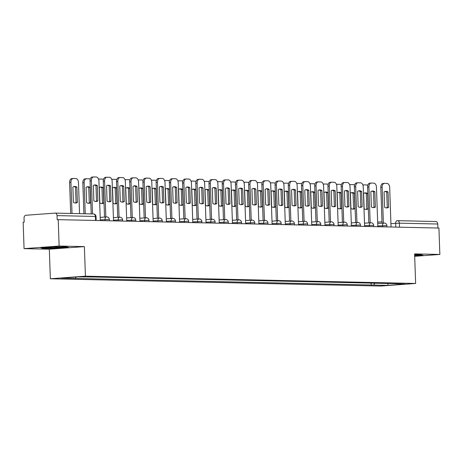 <?xml version="1.0" encoding="UTF-8"?>
<svg xmlns="http://www.w3.org/2000/svg" width="463" height="463" viewBox="0 0 463 463"><rect width="100%" height="100%" fill="white"/><g stroke="black" fill="none" stroke-linecap="round" stroke-linejoin="round"><path stroke-width="0.69" d="M59.137 246.044L24.07 248.637L49.315 249.192L50.351 278.767L380.569 286.059L415.635 283.466L85.418 276.174L84.382 246.6L59.137 246.044L58.216 219.653L438.93 228.056L439.85 254.447L414.605 253.892L415.635 283.466M24.07 248.637L23.15 222.24L24.174 222.165L24.03 218.056A2.656 2.049 -88.7 0 1 25.98 215.254L54.912 213.113A2.656 2.049 -88.7 0 1 55.062 213.107L93.439 213.958A2.656 2.049 91.3 0 1 95.424 216.464L57.047 215.613A2.656 2.049 -88.7 0 0 55.062 213.107M435.625 221.517A2.656 2.049 91.3 0 1 435.776 221.511A2.656 2.049 91.3 0 1 437.761 224.017L399.384 223.172L390.928 223.635M437.905 228.033L437.761 224.017M414.692 256.305L439.85 254.447M57.047 215.613L57.192 219.728L58.216 219.653M76.227 277.019L75.22 278.46L60.989 278.141L78.166 276.874L94.799 277.013L393.168 283.599L404.998 284.091L387.82 285.358L373.589 285.046L374.88 283.194M75.22 278.46L373.589 285.046M50.351 278.767L85.418 276.174M49.315 249.192L84.382 246.6M68.605 247.387L66.128 246.785L52.255 247.028L40.866 247.867L43.343 248.469L57.215 248.232L68.605 247.387M414.674 255.831L423.055 255.211L420.578 254.609L414.634 254.714M371.112 283.107L371.187 285.22M387.994 283.483L387.82 285.358M57.204 247.942L57.215 248.232M43.331 248.093L43.343 248.469M97.838 200.942A8.305 5.284 -94.2 0 1 96.194 201.498A8.305 5.284 -94.2 0 1 93.856 200.855L93.323 185.495A8.305 5.284 -94.2 0 1 94.967 184.934A8.305 5.284 -94.2 0 1 97.305 185.582L97.838 200.942L96.512 201.04A8.305 5.284 -94.2 0 1 95.523 201.48M96.512 201.04L95.974 185.68A8.305 5.284 -94.2 0 0 94.307 185.05M91.205 213.906L90.053 180.964A3.988 2.535 -94.2 0 1 92.299 177.045A3.988 2.535 -94.2 0 1 92.455 177.04M100.303 220.579L98.92 181.033A3.988 2.535 85.8 0 0 96.24 176.999L93.786 176.941A3.988 2.535 85.8 0 0 93.63 176.947A3.988 2.535 85.8 0 0 91.385 180.865L90.053 180.964M92.536 213.935L91.385 180.865M97.305 185.582L95.974 185.68M77.39 202.453L76.858 187.093A8.305 5.284 85.8 0 0 74.52 186.45A8.305 5.284 85.8 0 0 72.876 187.006L73.409 202.366A8.305 5.284 85.8 0 0 75.747 203.008A8.305 5.284 85.8 0 0 77.39 202.453L76.065 202.551L75.527 187.191A8.305 5.284 85.8 0 0 73.86 186.566M79.561 213.651L78.473 182.544A3.988 2.535 85.8 0 0 75.793 178.51L73.339 178.458A3.988 2.535 85.8 0 0 73.183 178.458A3.988 2.535 85.8 0 0 70.937 182.376L72.02 213.484M75.075 202.991A8.305 5.284 85.8 0 0 76.065 202.551M70.689 213.455L69.606 182.474A3.988 2.535 -94.2 0 1 71.852 178.556A3.988 2.535 -94.2 0 1 72.008 178.556M75.527 187.191L76.858 187.093M111.056 201.231A8.305 5.284 -94.2 0 1 109.407 201.787A8.305 5.284 -94.2 0 1 107.075 201.145L106.536 185.785A8.305 5.284 -94.2 0 1 108.186 185.229A8.305 5.284 -94.2 0 1 110.518 185.871L111.056 201.231L109.725 201.33A8.305 5.284 -94.2 0 1 108.741 201.77M109.725 201.33L109.187 185.97A8.305 5.284 -94.2 0 0 107.526 185.345M104.516 217.054L103.266 181.259A3.988 2.535 -94.2 0 1 105.518 177.335A3.988 2.535 -94.2 0 1 105.668 177.335M113.516 220.868L112.139 181.322A3.988 2.535 85.8 0 0 109.459 177.288L106.999 177.236A3.988 2.535 85.8 0 0 106.843 177.236A3.988 2.535 85.8 0 0 104.597 181.16L103.266 181.259M105.848 216.956L104.597 181.16M110.518 185.871L109.187 185.97M124.269 201.527A8.305 5.284 -94.2 0 1 122.626 202.082A8.305 5.284 -94.2 0 1 120.287 201.44L119.755 186.074A8.305 5.284 -94.2 0 1 121.399 185.518A8.305 5.284 -94.2 0 1 123.737 186.167L124.269 201.527L122.944 201.625A8.305 5.284 -94.2 0 1 121.954 202.065M122.944 201.625L122.406 186.259A8.305 5.284 -94.2 0 0 120.739 185.634M117.735 217.344L116.485 181.548A3.988 2.535 -94.2 0 1 118.731 177.63A3.988 2.535 -94.2 0 1 118.887 177.624M126.735 221.164L125.351 181.618A3.988 2.535 85.8 0 0 122.672 177.584L120.218 177.526A3.988 2.535 85.8 0 0 120.062 177.532A3.988 2.535 85.8 0 0 117.81 181.45L116.485 181.548M119.06 217.245L117.81 181.45M123.737 186.167L122.406 186.259M48.048 247.34A8.635 0.405 178 0 0 46.636 247.502A8.635 0.405 178 0 0 46.126 247.63A8.635 0.405 178 0 0 52.863 247.827A8.635 0.405 178 0 0 62.818 247.225A8.635 0.405 178 0 0 63.327 247.028A8.635 0.405 178 0 0 61.29 246.872M67.691 247.167L57.128 247.948L43.69 248.18L42.052 247.78M53.407 247.005A8.635 0.405 178 0 0 50.594 247.149M414.657 255.31A8.635 0.405 178 0 0 417.267 255.049A8.635 0.405 178 0 0 417.776 254.853A8.635 0.405 178 0 0 415.739 254.696M422.14 254.991L414.663 255.541M90.609 202.748L90.071 187.382A8.305 5.284 85.8 0 0 87.738 186.739A8.305 5.284 85.8 0 0 86.089 187.295L86.627 202.655A8.305 5.284 85.8 0 0 88.96 203.303A8.305 5.284 85.8 0 0 90.609 202.748L89.278 202.846L88.74 187.48A8.305 5.284 85.8 0 0 87.079 186.855M90.227 179.303A3.988 2.535 85.8 0 0 89.012 178.799L86.552 178.747A3.988 2.535 85.8 0 0 86.396 178.753A3.988 2.535 85.8 0 0 84.15 182.671L85.238 213.773M88.294 203.286A8.305 5.284 85.8 0 0 89.278 202.846M83.901 213.744L82.819 182.769A3.988 2.535 -94.2 0 1 85.07 178.851A3.988 2.535 -94.2 0 1 85.227 178.845M88.74 187.48L90.071 187.382M103.822 203.037L103.29 187.677A8.305 5.284 85.8 0 0 100.951 187.029A8.305 5.284 85.8 0 0 99.308 187.584L99.84 202.95A8.305 5.284 85.8 0 0 102.178 203.593A8.305 5.284 85.8 0 0 103.822 203.037L102.497 203.135L101.958 187.775A8.305 5.284 85.8 0 0 100.292 187.145M103.446 179.592A3.988 2.535 85.8 0 0 102.225 179.094L99.771 179.036A3.988 2.535 85.8 0 0 99.614 179.042A3.988 2.535 85.8 0 0 98.654 179.43M101.507 203.575A8.305 5.284 85.8 0 0 102.497 203.135M101.958 187.775L103.29 187.677M137.488 201.816A8.305 5.284 -94.2 0 1 135.838 202.372A8.305 5.284 -94.2 0 1 133.506 201.729L132.968 186.369A8.305 5.284 -94.2 0 1 134.617 185.813A8.305 5.284 -94.2 0 1 136.95 186.456L137.488 201.816L136.157 201.914A8.305 5.284 -94.2 0 1 135.167 202.354M136.157 201.914L135.618 186.554A8.305 5.284 -94.2 0 0 133.957 185.929M130.948 217.639L129.698 181.837A3.988 2.535 -94.2 0 1 131.949 177.919A3.988 2.535 -94.2 0 1 132.1 177.919M139.948 221.453L138.57 181.907A3.988 2.535 85.8 0 0 135.891 177.873L133.431 177.821A3.988 2.535 85.8 0 0 133.275 177.821A3.988 2.535 85.8 0 0 131.029 181.739L129.698 181.837M132.279 217.541L131.029 181.739M136.95 186.456L135.618 186.554M150.701 202.111A8.305 5.284 -94.2 0 1 149.057 202.667A8.305 5.284 -94.2 0 1 146.719 202.018L146.186 186.658A8.305 5.284 -94.2 0 1 147.83 186.103A8.305 5.284 -94.2 0 1 150.162 186.745L150.701 202.111L149.375 202.209A8.305 5.284 -94.2 0 1 148.386 202.649M149.375 202.209L148.837 186.844A8.305 5.284 -94.2 0 0 147.17 186.219M144.167 217.928L142.917 182.133A3.988 2.535 -94.2 0 1 145.162 178.214A3.988 2.535 -94.2 0 1 145.318 178.209M153.166 221.748L151.783 182.202A3.988 2.535 85.8 0 0 149.103 178.162L146.649 178.11A3.988 2.535 85.8 0 0 146.493 178.116A3.988 2.535 85.8 0 0 144.242 182.034L142.917 182.133M145.492 217.83L144.242 182.034M150.162 186.745L148.837 186.844M163.919 202.4A8.305 5.284 -94.2 0 1 162.27 202.956A8.305 5.284 -94.2 0 1 159.938 202.314L159.399 186.954A8.305 5.284 -94.2 0 1 161.049 186.392A8.305 5.284 -94.2 0 1 163.381 187.04L163.919 202.4L162.588 202.499A8.305 5.284 -94.2 0 1 161.599 202.939M162.588 202.499L162.05 187.139A8.305 5.284 -94.2 0 0 160.389 186.508M157.379 218.218L156.129 182.422A3.988 2.535 -94.2 0 1 158.381 178.504A3.988 2.535 -94.2 0 1 158.531 178.498M166.379 222.037L165.002 182.491A3.988 2.535 85.8 0 0 162.322 178.458L159.862 178.4A3.988 2.535 85.8 0 0 159.706 178.405A3.988 2.535 85.8 0 0 157.461 182.324L156.129 182.422M158.711 218.119L157.461 182.324M163.381 187.04L162.05 187.139M117.041 203.326L116.502 187.966A8.305 5.284 85.8 0 0 114.17 187.324A8.305 5.284 85.8 0 0 112.521 187.88L113.059 203.24A8.305 5.284 85.8 0 0 115.391 203.882A8.305 5.284 85.8 0 0 117.041 203.326L115.709 203.425L115.171 188.065A8.305 5.284 85.8 0 0 113.51 187.44M116.659 179.887A3.988 2.535 85.8 0 0 115.443 179.384L112.984 179.331A3.988 2.535 85.8 0 0 112.827 179.331A3.988 2.535 85.8 0 0 111.867 179.719M114.726 203.865A8.305 5.284 85.8 0 0 115.709 203.425M115.171 188.065L116.502 187.966M130.253 203.622L129.721 188.256A8.305 5.284 85.8 0 0 127.383 187.613A8.305 5.284 85.8 0 0 125.739 188.169L126.272 203.535A8.305 5.284 85.8 0 0 128.61 204.177A8.305 5.284 85.8 0 0 130.253 203.622L128.928 203.72L128.39 188.354A8.305 5.284 85.8 0 0 126.723 187.729M129.877 180.176A3.988 2.535 85.8 0 0 128.656 179.679L126.202 179.621A3.988 2.535 85.8 0 0 126.046 179.627A3.988 2.535 85.8 0 0 125.085 180.014M127.938 204.16A8.305 5.284 85.8 0 0 128.928 203.72M128.39 188.354L129.721 188.256M143.472 203.911L142.934 188.551A8.305 5.284 85.8 0 0 140.602 187.909A8.305 5.284 85.8 0 0 138.952 188.464L139.49 203.824A8.305 5.284 85.8 0 0 141.823 204.467A8.305 5.284 85.8 0 0 143.472 203.911L142.141 204.009L141.603 188.649A8.305 5.284 85.8 0 0 139.942 188.024M143.09 180.466A3.988 2.535 85.8 0 0 141.875 179.968L139.415 179.916A3.988 2.535 85.8 0 0 139.259 179.916A3.988 2.535 85.8 0 0 138.298 180.304M141.157 204.449A8.305 5.284 85.8 0 0 142.141 204.009M141.603 188.649L142.934 188.551M177.132 202.69A8.305 5.284 -94.2 0 1 175.489 203.245A8.305 5.284 -94.2 0 1 173.15 202.603L172.612 187.243A8.305 5.284 -94.2 0 1 174.262 186.687A8.305 5.284 -94.2 0 1 176.594 187.33L177.132 202.69L175.801 202.788A8.305 5.284 -94.2 0 1 174.817 203.234M175.801 202.788L175.269 187.428A8.305 5.284 -94.2 0 0 173.602 186.803M170.598 218.513L169.348 182.717A3.988 2.535 -94.2 0 1 171.594 178.793A3.988 2.535 -94.2 0 1 171.75 178.793M179.598 222.327L178.214 182.781A3.988 2.535 85.8 0 0 175.535 178.747L173.081 178.695A3.988 2.535 85.8 0 0 172.925 178.695A3.988 2.535 85.8 0 0 170.673 182.619L169.348 182.717M171.923 218.414L170.673 182.619M176.594 187.33L175.269 187.428M156.685 204.206L156.153 188.84A8.305 5.284 85.8 0 0 153.814 188.198A8.305 5.284 85.8 0 0 152.171 188.754L152.703 204.114A8.305 5.284 85.8 0 0 155.041 204.762A8.305 5.284 85.8 0 0 156.685 204.206L155.36 204.305L154.821 188.939A8.305 5.284 85.8 0 0 153.155 188.314M156.309 180.761A3.988 2.535 85.8 0 0 155.088 180.257L152.634 180.205A3.988 2.535 85.8 0 0 152.477 180.211A3.988 2.535 85.8 0 0 151.517 180.599M154.37 204.744A8.305 5.284 85.8 0 0 155.36 204.305M154.821 188.939L156.153 188.84M190.351 202.985A8.305 5.284 -94.2 0 1 188.701 203.541A8.305 5.284 -94.2 0 1 186.369 202.898L185.831 187.532A8.305 5.284 -94.2 0 1 187.48 186.977A8.305 5.284 -94.2 0 1 189.813 187.625L190.351 202.985L189.02 203.083A8.305 5.284 -94.2 0 1 188.03 203.523M189.02 203.083L188.482 187.718A8.305 5.284 -94.2 0 0 186.821 187.093M183.811 218.802L182.561 183.007A3.988 2.535 -94.2 0 1 184.812 179.088A3.988 2.535 -94.2 0 1 184.963 179.083M192.811 222.622L191.433 183.076A3.988 2.535 85.8 0 0 188.748 179.042L186.294 178.984A3.988 2.535 85.8 0 0 186.138 178.99A3.988 2.535 85.8 0 0 183.892 182.908L182.561 183.007M185.142 218.704L183.892 182.908M189.813 187.625L188.482 187.718M169.904 204.496L169.365 189.136A8.305 5.284 85.8 0 0 167.033 188.487A8.305 5.284 85.8 0 0 165.384 189.049L165.922 204.409A8.305 5.284 85.8 0 0 168.254 205.051A8.305 5.284 85.8 0 0 169.904 204.496L168.573 204.594L168.034 189.234A8.305 5.284 85.8 0 0 166.373 188.603M169.522 181.05A3.988 2.535 85.8 0 0 168.306 180.553L165.847 180.495A3.988 2.535 85.8 0 0 165.69 180.501A3.988 2.535 85.8 0 0 164.73 180.888M167.583 205.034A8.305 5.284 85.8 0 0 168.573 204.594M168.034 189.234L169.365 189.136M203.564 203.274A8.305 5.284 -94.2 0 1 201.92 203.83A8.305 5.284 -94.2 0 1 199.582 203.188L199.044 187.828A8.305 5.284 -94.2 0 1 200.693 187.272A8.305 5.284 -94.2 0 1 203.025 187.914L203.564 203.274L202.233 203.373A8.305 5.284 -94.2 0 1 201.249 203.813M202.233 203.373L201.7 188.013A8.305 5.284 -94.2 0 0 200.033 187.388M197.03 219.097L195.78 183.296A3.988 2.535 -94.2 0 1 198.025 179.378A3.988 2.535 -94.2 0 1 198.181 179.378M206.029 222.911L204.646 183.365A3.988 2.535 85.8 0 0 201.966 179.331L199.507 179.279A3.988 2.535 85.8 0 0 199.356 179.279A3.988 2.535 85.8 0 0 197.105 183.198L195.78 183.296M198.355 218.999L197.105 183.198M203.025 187.914L201.7 188.013M183.116 204.785L182.578 189.425A8.305 5.284 85.8 0 0 180.246 188.782A8.305 5.284 85.8 0 0 178.602 189.338L179.135 204.698A8.305 5.284 85.8 0 0 181.473 205.34A8.305 5.284 85.8 0 0 183.116 204.785L181.791 204.883L181.253 189.523A8.305 5.284 85.8 0 0 179.586 188.898M182.74 181.346A3.988 2.535 85.8 0 0 181.519 180.842L179.065 180.79A3.988 2.535 85.8 0 0 178.909 180.79A3.988 2.535 85.8 0 0 177.948 181.178M180.801 205.323A8.305 5.284 85.8 0 0 181.791 204.883M181.253 189.523L182.578 189.425M216.782 203.57A8.305 5.284 -94.2 0 1 215.133 204.125A8.305 5.284 -94.2 0 1 212.801 203.477L212.262 188.117A8.305 5.284 -94.2 0 1 213.906 187.561A8.305 5.284 -94.2 0 1 216.244 188.204L216.782 203.57L215.451 203.668A8.305 5.284 -94.2 0 1 214.462 204.108M215.451 203.668L214.913 188.302A8.305 5.284 -94.2 0 0 213.246 187.677M210.243 219.387L208.992 183.591A3.988 2.535 -94.2 0 1 211.244 179.673A3.988 2.535 -94.2 0 1 211.394 179.667M219.242 223.207L217.865 183.661A3.988 2.535 85.8 0 0 215.179 179.621L212.725 179.569A3.988 2.535 85.8 0 0 212.569 179.575A3.988 2.535 85.8 0 0 210.324 183.493L208.992 183.591M211.574 219.288L210.324 183.493M216.244 188.204L214.913 188.302M196.335 205.08L195.797 189.72A8.305 5.284 85.8 0 0 193.465 189.072A8.305 5.284 85.8 0 0 191.815 189.627L192.353 204.993A8.305 5.284 85.8 0 0 194.686 205.636A8.305 5.284 85.8 0 0 196.335 205.08L195.004 205.178L194.466 189.813A8.305 5.284 85.8 0 0 192.805 189.188M195.953 181.635A3.988 2.535 85.8 0 0 194.738 181.137L192.278 181.079A3.988 2.535 85.8 0 0 192.122 181.085A3.988 2.535 85.8 0 0 191.161 181.473M194.014 205.618A8.305 5.284 85.8 0 0 195.004 205.178M194.466 189.813L195.797 189.72M229.995 203.859A8.305 5.284 -94.2 0 1 228.346 204.414A8.305 5.284 -94.2 0 1 226.013 203.772L225.475 188.412A8.305 5.284 -94.2 0 1 227.125 187.851A8.305 5.284 -94.2 0 1 229.457 188.499L229.995 203.859L228.664 203.957A8.305 5.284 -94.2 0 1 227.68 204.397M228.664 203.957L228.132 188.597A8.305 5.284 -94.2 0 0 226.465 187.966M223.461 219.676L222.211 183.88A3.988 2.535 -94.2 0 1 224.457 179.962A3.988 2.535 -94.2 0 1 224.613 179.957M232.461 223.496L231.078 183.95A3.988 2.535 85.8 0 0 228.398 179.916L225.938 179.858A3.988 2.535 85.8 0 0 225.788 179.864A3.988 2.535 85.8 0 0 223.536 183.782L222.211 183.88M224.786 219.578L223.536 183.782M229.457 188.499L228.132 188.597M209.548 205.369L209.01 190.009A8.305 5.284 85.8 0 0 206.677 189.367A8.305 5.284 85.8 0 0 205.028 189.923L205.566 205.283A8.305 5.284 85.8 0 0 207.904 205.925A8.305 5.284 85.8 0 0 209.548 205.369L208.223 205.468L207.684 190.108A8.305 5.284 85.8 0 0 206.018 189.483M209.172 181.924A3.988 2.535 85.8 0 0 207.951 181.427L205.497 181.374A3.988 2.535 85.8 0 0 205.34 181.374A3.988 2.535 85.8 0 0 204.374 181.762M207.233 205.908A8.305 5.284 85.8 0 0 208.223 205.468M207.684 190.108L209.01 190.009M243.214 204.148A8.305 5.284 -94.2 0 1 241.564 204.704A8.305 5.284 -94.2 0 1 239.232 204.061L238.694 188.701A8.305 5.284 -94.2 0 1 240.338 188.146A8.305 5.284 -94.2 0 1 242.676 188.788L243.214 204.148L241.883 204.247A8.305 5.284 -94.2 0 1 240.893 204.692M241.883 204.247L241.345 188.887A8.305 5.284 -94.2 0 0 239.678 188.262M236.674 219.971L235.424 184.176A3.988 2.535 -94.2 0 1 237.675 180.252A3.988 2.535 -94.2 0 1 237.826 180.252M245.674 223.791L244.296 184.239A3.988 2.535 85.8 0 0 241.611 180.205L239.157 180.153A3.988 2.535 85.8 0 0 239.001 180.159A3.988 2.535 85.8 0 0 236.755 184.077L235.424 184.176M238.005 219.873L236.755 184.077M242.676 188.788L241.345 188.887M222.767 205.665L222.228 190.299A8.305 5.284 85.8 0 0 219.896 189.656A8.305 5.284 85.8 0 0 218.247 190.212L218.785 205.572A8.305 5.284 85.8 0 0 221.117 206.22A8.305 5.284 85.8 0 0 222.767 205.665L221.436 205.763L220.897 190.397A8.305 5.284 85.8 0 0 219.236 189.772M222.385 182.219A3.988 2.535 85.8 0 0 221.169 181.716L218.71 181.664A3.988 2.535 85.8 0 0 218.553 181.67A3.988 2.535 85.8 0 0 217.593 182.057M220.446 206.203A8.305 5.284 85.8 0 0 221.436 205.763M220.897 190.397L222.228 190.299M256.427 204.443A8.305 5.284 -94.2 0 1 254.777 204.999A8.305 5.284 -94.2 0 1 252.445 204.357L251.907 188.991A8.305 5.284 -94.2 0 1 253.556 188.435A8.305 5.284 -94.2 0 1 255.889 189.083L256.427 204.443L255.096 204.542A8.305 5.284 -94.2 0 1 254.112 204.982M255.096 204.542L254.563 189.182A8.305 5.284 -94.2 0 0 252.896 188.551M249.893 220.261L248.643 184.465A3.988 2.535 -94.2 0 1 250.888 180.547A3.988 2.535 -94.2 0 1 251.044 180.541M258.892 224.08L257.509 184.534A3.988 2.535 85.8 0 0 254.829 180.501L252.37 180.443A3.988 2.535 85.8 0 0 252.219 180.448A3.988 2.535 85.8 0 0 249.968 184.367L248.643 184.465M251.218 220.162L249.968 184.367M255.889 189.083L254.563 189.182M235.98 205.954L235.441 190.594A8.305 5.284 85.8 0 0 233.109 189.946A8.305 5.284 85.8 0 0 231.459 190.507L231.998 205.867A8.305 5.284 85.8 0 0 234.336 206.51A8.305 5.284 85.8 0 0 235.98 205.954L234.648 206.052L234.116 190.692A8.305 5.284 85.8 0 0 232.449 190.061M235.603 182.509A3.988 2.535 85.8 0 0 234.382 182.011L231.922 181.953A3.988 2.535 85.8 0 0 231.772 181.959A3.988 2.535 85.8 0 0 230.805 182.347M233.665 206.492A8.305 5.284 85.8 0 0 234.648 206.052M234.116 190.692L235.441 190.594M269.64 204.733A8.305 5.284 -94.2 0 1 267.996 205.288A8.305 5.284 -94.2 0 1 265.664 204.646L265.125 189.286A8.305 5.284 -94.2 0 1 266.769 188.73A8.305 5.284 -94.2 0 1 269.107 189.373L269.64 204.733L268.314 204.831A8.305 5.284 -94.2 0 1 267.325 205.271M268.314 204.831L267.776 189.471A8.305 5.284 -94.2 0 0 266.109 188.846M263.106 220.556L261.855 184.754A3.988 2.535 -94.2 0 1 264.101 180.836A3.988 2.535 -94.2 0 1 264.257 180.836M272.105 224.37L270.728 184.824A3.988 2.535 85.8 0 0 268.042 180.79L265.588 180.738A3.988 2.535 85.8 0 0 265.432 180.738A3.988 2.535 85.8 0 0 263.187 184.656L261.855 184.754M264.437 220.457L263.187 184.656M269.107 189.373L267.776 189.471M249.198 206.243L248.66 190.883A8.305 5.284 85.8 0 0 246.322 190.241A8.305 5.284 85.8 0 0 244.678 190.797L245.216 206.157A8.305 5.284 85.8 0 0 247.549 206.799A8.305 5.284 85.8 0 0 249.198 206.243L247.867 206.342L247.329 190.982A8.305 5.284 85.8 0 0 245.668 190.357M248.816 182.804A3.988 2.535 85.8 0 0 247.595 182.3L245.141 182.248A3.988 2.535 85.8 0 0 244.985 182.248A3.988 2.535 85.8 0 0 244.024 182.636M246.877 206.787A8.305 5.284 85.8 0 0 247.867 206.342M247.329 190.982L248.66 190.883M282.858 205.028A8.305 5.284 -94.2 0 1 281.209 205.584A8.305 5.284 -94.2 0 1 278.876 204.935L278.338 189.575A8.305 5.284 -94.2 0 1 279.988 189.02A8.305 5.284 -94.2 0 1 282.32 189.662L282.858 205.028L281.527 205.126A8.305 5.284 -94.2 0 1 280.543 205.566M281.527 205.126L280.995 189.761A8.305 5.284 -94.2 0 0 279.328 189.136M276.324 220.845L275.074 185.05A3.988 2.535 -94.2 0 1 277.32 181.131A3.988 2.535 -94.2 0 1 277.476 181.126M285.324 224.665L283.941 185.119A3.988 2.535 85.8 0 0 281.261 181.079L278.801 181.027A3.988 2.535 85.8 0 0 278.651 181.033A3.988 2.535 85.8 0 0 276.399 184.951L275.074 185.05M277.65 220.747L276.399 184.951M282.32 189.662L280.995 189.761M262.411 206.539L261.873 191.178A8.305 5.284 85.8 0 0 259.54 190.53A8.305 5.284 85.8 0 0 257.891 191.086L258.429 206.452A8.305 5.284 85.8 0 0 260.767 207.094A8.305 5.284 85.8 0 0 262.411 206.539L261.08 206.637L260.547 191.277A8.305 5.284 85.8 0 0 258.881 190.646M262.035 183.093A3.988 2.535 85.8 0 0 260.814 182.596L258.354 182.538A3.988 2.535 85.8 0 0 258.204 182.544A3.988 2.535 85.8 0 0 257.237 182.931M260.096 207.077A8.305 5.284 85.8 0 0 261.08 206.637M260.547 191.277L261.873 191.178M296.071 205.317A8.305 5.284 -94.2 0 1 294.427 205.873A8.305 5.284 -94.2 0 1 292.089 205.231L291.557 189.871A8.305 5.284 -94.2 0 1 293.201 189.315A8.305 5.284 -94.2 0 1 295.539 189.957L296.071 205.317L294.746 205.416A8.305 5.284 -94.2 0 1 293.756 205.856M294.746 205.416L294.208 190.056A8.305 5.284 -94.2 0 0 292.541 189.425M289.537 221.135L288.287 185.339A3.988 2.535 -94.2 0 1 290.532 181.421A3.988 2.535 -94.2 0 1 290.689 181.415M298.537 224.954L297.153 185.408A3.988 2.535 85.8 0 0 294.474 181.374L292.02 181.317A3.988 2.535 85.8 0 0 291.864 181.322A3.988 2.535 85.8 0 0 289.618 185.241L288.287 185.339M290.868 221.036L289.618 185.241M295.539 189.957L294.208 190.056M275.63 206.828L275.091 191.468A8.305 5.284 85.8 0 0 272.753 190.825A8.305 5.284 85.8 0 0 271.11 191.381L271.648 206.741A8.305 5.284 85.8 0 0 273.98 207.383A8.305 5.284 85.8 0 0 275.63 206.828L274.299 206.926L273.76 191.566A8.305 5.284 85.8 0 0 272.094 190.941M275.248 183.383A3.988 2.535 85.8 0 0 274.027 182.885L271.573 182.833A3.988 2.535 85.8 0 0 271.416 182.833A3.988 2.535 85.8 0 0 270.456 183.221M273.309 207.366A8.305 5.284 85.8 0 0 274.299 206.926M273.76 191.566L275.091 191.468M309.29 205.607A8.305 5.284 -94.2 0 1 307.64 206.162A8.305 5.284 -94.2 0 1 305.308 205.52L304.77 190.16A8.305 5.284 -94.2 0 1 306.419 189.604A8.305 5.284 -94.2 0 1 308.752 190.247L309.29 205.607L307.959 205.705A8.305 5.284 -94.2 0 1 306.975 206.151M307.959 205.705L307.426 190.345A8.305 5.284 -94.2 0 0 305.759 189.72M302.756 221.43L301.506 185.634A3.988 2.535 -94.2 0 1 303.751 181.716A3.988 2.535 -94.2 0 1 303.907 181.71M311.755 225.249L310.372 185.698A3.988 2.535 85.8 0 0 307.692 181.664L305.233 181.612A3.988 2.535 85.8 0 0 305.082 181.618A3.988 2.535 85.8 0 0 302.831 185.536L301.506 185.634M304.081 221.331L302.831 185.536M308.752 190.247L307.426 190.345M288.843 207.123L288.304 191.757A8.305 5.284 85.8 0 0 285.972 191.115A8.305 5.284 85.8 0 0 284.323 191.67L284.861 207.03A8.305 5.284 85.8 0 0 287.193 207.679A8.305 5.284 85.8 0 0 288.843 207.123L287.511 207.221L286.979 191.856A8.305 5.284 85.8 0 0 285.312 191.231M288.466 183.678A3.988 2.535 85.8 0 0 287.245 183.174L284.786 183.122A3.988 2.535 85.8 0 0 284.635 183.128A3.988 2.535 85.8 0 0 283.669 183.516M286.528 207.661A8.305 5.284 85.8 0 0 287.511 207.221M286.979 191.856L288.304 191.757M322.503 205.902A8.305 5.284 -94.2 0 1 320.859 206.457A8.305 5.284 -94.2 0 1 318.521 205.815L317.988 190.449A8.305 5.284 -94.2 0 1 319.632 189.894A8.305 5.284 -94.2 0 1 321.97 190.542L322.503 205.902L321.177 206A8.305 5.284 -94.2 0 1 320.188 206.44M321.177 206L320.639 190.64A8.305 5.284 -94.2 0 0 318.972 190.009M315.969 221.719L314.718 185.923A3.988 2.535 -94.2 0 1 316.964 182.005A3.988 2.535 -94.2 0 1 317.12 182M324.968 225.539L323.585 185.993A3.988 2.535 85.8 0 0 320.905 181.959L318.451 181.901A3.988 2.535 85.8 0 0 318.295 181.907A3.988 2.535 85.8 0 0 316.05 185.825L314.718 185.923M317.3 221.621L316.05 185.825M321.97 190.542L320.639 190.64M302.061 207.412L301.523 192.052A8.305 5.284 85.8 0 0 299.185 191.404A8.305 5.284 85.8 0 0 297.541 191.966L298.079 207.326A8.305 5.284 85.8 0 0 300.412 207.968A8.305 5.284 85.8 0 0 302.061 207.412L300.73 207.511L300.192 192.151A8.305 5.284 85.8 0 0 298.525 191.52M301.679 183.967A3.988 2.535 85.8 0 0 300.458 183.47L298.004 183.412A3.988 2.535 85.8 0 0 297.848 183.417A3.988 2.535 85.8 0 0 296.887 183.805M299.74 207.951A8.305 5.284 85.8 0 0 300.73 207.511M300.192 192.151L301.523 192.052M335.721 206.191A8.305 5.284 -94.2 0 1 334.072 206.747A8.305 5.284 -94.2 0 1 331.74 206.104L331.201 190.744A8.305 5.284 -94.2 0 1 332.851 190.189A8.305 5.284 -94.2 0 1 335.183 190.831L335.721 206.191L334.39 206.29A8.305 5.284 -94.2 0 1 333.406 206.73M334.39 206.29L333.858 190.93A8.305 5.284 -94.2 0 0 332.191 190.305M329.187 222.014L327.937 186.213A3.988 2.535 -94.2 0 1 330.183 182.295A3.988 2.535 -94.2 0 1 330.339 182.295M338.187 225.828L336.804 186.282A3.988 2.535 85.8 0 0 334.124 182.248L331.664 182.196A3.988 2.535 85.8 0 0 331.514 182.196A3.988 2.535 85.8 0 0 329.262 186.114L327.937 186.213M330.513 221.916L329.262 186.114M335.183 190.831L333.858 190.93M315.274 207.702L314.736 192.342A8.305 5.284 85.8 0 0 312.403 191.699A8.305 5.284 85.8 0 0 310.754 192.255L311.292 207.615A8.305 5.284 85.8 0 0 313.625 208.257A8.305 5.284 85.8 0 0 315.274 207.702L313.943 207.8L313.41 192.44A8.305 5.284 85.8 0 0 311.744 191.815M314.892 184.262A3.988 2.535 85.8 0 0 313.677 183.759L311.217 183.707A3.988 2.535 85.8 0 0 311.067 183.713A3.988 2.535 85.8 0 0 310.1 184.095M312.959 208.246A8.305 5.284 85.8 0 0 313.943 207.8M313.41 192.44L314.736 192.342M348.934 206.486A8.305 5.284 -94.2 0 1 347.291 207.042A8.305 5.284 -94.2 0 1 344.952 206.394L344.42 191.034A8.305 5.284 -94.2 0 1 346.064 190.478A8.305 5.284 -94.2 0 1 348.402 191.121L348.934 206.486L347.609 206.585A8.305 5.284 -94.2 0 1 346.619 207.025M347.609 206.585L347.071 191.219A8.305 5.284 -94.2 0 0 345.404 190.594M342.4 222.304L341.15 186.508A3.988 2.535 -94.2 0 1 343.396 182.59A3.988 2.535 -94.2 0 1 343.552 182.584M351.4 226.123L350.016 186.577A3.988 2.535 85.8 0 0 347.337 182.538L344.883 182.486A3.988 2.535 85.8 0 0 344.727 182.491A3.988 2.535 85.8 0 0 342.481 186.41L341.15 186.508M343.731 222.205L342.481 186.41M348.402 191.121L347.071 191.219M328.487 207.997L327.954 192.637A8.305 5.284 85.8 0 0 325.616 191.989A8.305 5.284 85.8 0 0 323.973 192.544L324.505 207.91A8.305 5.284 85.8 0 0 326.843 208.553A8.305 5.284 85.8 0 0 328.487 207.997L327.162 208.095L326.623 192.735A8.305 5.284 85.8 0 0 324.957 192.104M328.111 184.552A3.988 2.535 85.8 0 0 326.89 184.054L324.436 183.996A3.988 2.535 85.8 0 0 324.279 184.002A3.988 2.535 85.8 0 0 323.319 184.39M326.172 208.535A8.305 5.284 85.8 0 0 327.162 208.095M326.623 192.735L327.954 192.637M362.153 206.776A8.305 5.284 -94.2 0 1 360.503 207.331A8.305 5.284 -94.2 0 1 358.171 206.689L357.633 191.329A8.305 5.284 -94.2 0 1 359.282 190.773A8.305 5.284 -94.2 0 1 361.615 191.416L362.153 206.776L360.822 206.874A8.305 5.284 -94.2 0 1 359.838 207.314M360.822 206.874L360.289 191.514A8.305 5.284 -94.2 0 0 358.622 190.883M355.613 222.593L354.363 186.797A3.988 2.535 -94.2 0 1 356.614 182.879A3.988 2.535 -94.2 0 1 356.77 182.873M364.618 226.413L363.235 186.867A3.988 2.535 85.8 0 0 360.555 182.833L358.096 182.775A3.988 2.535 85.8 0 0 357.94 182.781A3.988 2.535 85.8 0 0 355.694 186.699L354.363 186.797M356.944 222.5L355.694 186.699M361.615 191.416L360.289 191.514M341.706 208.286L341.167 192.926A8.305 5.284 85.8 0 0 338.835 192.284A8.305 5.284 85.8 0 0 337.186 192.839L337.724 208.2A8.305 5.284 85.8 0 0 340.056 208.842A8.305 5.284 85.8 0 0 341.706 208.286L340.374 208.385L339.842 193.025A8.305 5.284 85.8 0 0 338.175 192.4M341.324 184.841A3.988 2.535 85.8 0 0 340.108 184.343L337.649 184.291A3.988 2.535 85.8 0 0 337.498 184.291A3.988 2.535 85.8 0 0 336.532 184.679M339.391 208.825A8.305 5.284 85.8 0 0 340.374 208.385M339.842 193.025L341.167 192.926M375.366 207.065A8.305 5.284 -94.2 0 1 373.722 207.627A8.305 5.284 -94.2 0 1 371.384 206.978L370.851 191.618A8.305 5.284 -94.2 0 1 372.495 191.063A8.305 5.284 -94.2 0 1 374.833 191.705L375.366 207.065L374.04 207.164A8.305 5.284 -94.2 0 1 373.051 207.609M374.04 207.164L373.502 191.804A8.305 5.284 -94.2 0 0 371.835 191.178M368.832 222.888L367.581 187.093A3.988 2.535 -94.2 0 1 369.827 183.174A3.988 2.535 -94.2 0 1 369.983 183.169M377.831 226.708L376.448 187.156A3.988 2.535 85.8 0 0 373.768 183.122L371.314 183.07A3.988 2.535 85.8 0 0 371.158 183.076A3.988 2.535 85.8 0 0 368.913 186.994L367.581 187.093M370.163 222.79L368.913 186.994M374.833 191.705L373.502 191.804M354.918 208.581L354.386 193.216A8.305 5.284 85.8 0 0 352.048 192.573A8.305 5.284 85.8 0 0 350.404 193.129L350.937 208.489A8.305 5.284 85.8 0 0 353.275 209.137A8.305 5.284 85.8 0 0 354.918 208.581L353.593 208.68L353.055 193.314A8.305 5.284 85.8 0 0 351.388 192.689M354.542 185.136A3.988 2.535 85.8 0 0 353.321 184.633L350.867 184.581A3.988 2.535 85.8 0 0 350.711 184.587A3.988 2.535 85.8 0 0 349.75 184.974M352.603 209.12A8.305 5.284 85.8 0 0 353.593 208.68M353.055 193.314L354.386 193.216M388.584 207.36A8.305 5.284 -94.2 0 1 386.935 207.916A8.305 5.284 -94.2 0 1 384.603 207.274L384.064 191.908A8.305 5.284 -94.2 0 1 385.714 191.352A8.305 5.284 -94.2 0 1 388.046 192L388.584 207.36L387.253 207.459A8.305 5.284 -94.2 0 1 386.269 207.899M387.253 207.459L386.715 192.099A8.305 5.284 -94.2 0 0 385.054 191.468M382.044 223.178L380.794 187.382A3.988 2.535 -94.2 0 1 383.046 183.464A3.988 2.535 -94.2 0 1 383.202 183.458M391.044 226.997L389.667 187.451A3.988 2.535 85.8 0 0 386.987 183.417L384.527 183.36A3.988 2.535 85.8 0 0 384.371 183.365A3.988 2.535 85.8 0 0 382.125 187.284L380.794 187.382M383.376 223.079L382.125 187.284M388.046 192L386.715 192.099M368.137 208.871L367.599 193.511A8.305 5.284 85.8 0 0 365.266 192.868A8.305 5.284 85.8 0 0 363.617 193.424L364.155 208.784A8.305 5.284 85.8 0 0 366.488 209.426A8.305 5.284 85.8 0 0 368.137 208.871L366.806 208.969L366.274 193.609A8.305 5.284 85.8 0 0 364.607 192.978M367.755 185.426A3.988 2.535 85.8 0 0 366.54 184.928L364.08 184.87A3.988 2.535 85.8 0 0 363.93 184.876A3.988 2.535 85.8 0 0 362.963 185.264M365.822 209.409A8.305 5.284 85.8 0 0 366.806 208.969M366.274 193.609L367.599 193.511M386.918 226.905L386.871 225.591L377.808 225.996M382.565 226.812L382.525 225.643A2.656 1.69 -94.2 0 1 384.024 223.033A2.656 1.69 -94.2 0 1 384.128 223.033M373.705 226.615L373.658 225.296L364.589 225.701M369.347 226.517L369.306 225.354A2.656 1.69 -94.2 0 1 370.805 222.744A2.656 1.69 -94.2 0 1 370.909 222.738M360.486 226.32L360.445 225.006L351.376 225.412M356.134 226.228L356.093 225.064A2.656 1.69 -94.2 0 1 357.592 222.448A2.656 1.69 -94.2 0 1 357.696 222.448M347.273 226.031L347.227 224.717L338.158 225.116M342.915 225.932L342.875 224.769A2.656 1.69 -94.2 0 1 344.374 222.159A2.656 1.69 -94.2 0 1 344.478 222.153M334.055 225.741L334.014 224.422L324.945 224.827M329.702 225.643L329.662 224.48A2.656 1.69 -94.2 0 1 331.161 221.864A2.656 1.69 -94.2 0 1 331.265 221.864M320.842 225.446L320.795 224.133L311.726 224.538M316.489 225.354L316.443 224.185A2.656 1.69 -94.2 0 1 317.942 221.574A2.656 1.69 -94.2 0 1 318.046 221.574M307.629 225.157L307.582 223.837L298.513 224.242M303.271 225.059L303.23 223.895A2.656 1.69 -94.2 0 1 304.729 221.285A2.656 1.69 -94.2 0 1 304.833 221.279M294.41 224.862L294.364 223.548L285.295 223.953M290.058 224.769L290.017 223.606A2.656 1.69 -94.2 0 1 291.511 220.99A2.656 1.69 -94.2 0 1 291.615 220.99M281.197 224.572L281.151 223.259L272.082 223.658M276.839 224.474L276.799 223.311A2.656 1.69 -94.2 0 1 278.298 220.701A2.656 1.69 -94.2 0 1 278.402 220.695M267.979 224.283L267.932 222.963L258.863 223.369M263.626 224.185L263.586 223.021A2.656 1.69 -94.2 0 1 265.079 220.405A2.656 1.69 -94.2 0 1 265.183 220.405M254.766 223.988L254.719 222.674L245.65 223.079M250.408 223.895L250.367 222.726A2.656 1.69 -94.2 0 1 251.866 220.116A2.656 1.69 -94.2 0 1 251.97 220.116M241.547 223.698L241.501 222.379L232.432 222.784M237.195 223.6L237.154 222.437A2.656 1.69 -94.2 0 1 238.653 219.827A2.656 1.69 -94.2 0 1 238.752 219.821M228.334 223.403L228.288 222.09L219.219 222.495M223.976 223.311L223.936 222.147A2.656 1.69 -94.2 0 1 225.435 219.531A2.656 1.69 -94.2 0 1 225.539 219.531M215.116 223.114L215.069 221.8L206 222.199M210.763 223.016L210.723 221.852A2.656 1.69 -94.2 0 1 212.222 219.242A2.656 1.69 -94.2 0 1 212.32 219.236M201.903 222.825L201.856 221.505L192.787 221.91M197.545 222.726L197.504 221.563A2.656 1.69 -94.2 0 1 199.003 218.947A2.656 1.69 -94.2 0 1 199.107 218.947M188.684 222.529L188.638 221.216L179.569 221.621M184.332 222.437L184.291 221.268A2.656 1.69 -94.2 0 1 185.79 218.658A2.656 1.69 -94.2 0 1 185.889 218.658M175.471 222.24L175.425 220.92L166.356 221.326M171.113 222.142L171.073 220.978A2.656 1.69 -94.2 0 1 172.572 218.368A2.656 1.69 -94.2 0 1 172.676 218.362M162.253 221.945L162.206 220.631L153.143 221.036M157.9 221.852L157.86 220.689A2.656 1.69 -94.2 0 1 159.359 218.073A2.656 1.69 -94.2 0 1 159.457 218.073M149.04 221.655L148.993 220.342L139.924 220.741M144.682 221.557L144.641 220.394A2.656 1.69 -94.2 0 1 146.14 217.784A2.656 1.69 -94.2 0 1 146.244 217.778M135.821 221.366L135.775 220.047L126.712 220.452M131.469 221.268L131.428 220.104A2.656 1.69 -94.2 0 1 132.927 217.488A2.656 1.69 -94.2 0 1 133.031 217.488M122.608 221.071L122.562 219.757L113.493 220.162M118.25 220.978L118.21 219.809A2.656 1.69 -94.2 0 1 119.709 217.199A2.656 1.69 -94.2 0 1 119.813 217.199M109.39 220.782L109.343 219.462L100.28 219.867M105.037 220.683L104.997 219.52A2.656 1.69 -94.2 0 1 106.496 216.91A2.656 1.69 -94.2 0 1 106.6 216.904M395.778 227.101L395.645 223.288A2.656 1.69 85.8 0 1 397.144 220.672A2.656 1.69 85.8 0 1 397.248 220.672A2.656 2.049 91.3 0 1 397.399 220.666A2.656 2.049 91.3 0 1 399.384 223.172L399.528 227.183M377.669 222.118L381.998 221.794L377.669 222.113M435.776 221.511L397.399 220.666A2.656 2.656 0 0 0 397.144 220.672L397.046 220.683M96.177 220.486L96.038 216.522L95.424 216.464L95.569 220.475M93.289 213.958A2.656 2.049 91.3 0 1 93.439 213.958A2.656 2.656 0 0 1 96.038 216.522M69.606 182.474L70.937 182.376M82.819 182.769L84.15 182.671M109.343 219.462A2.656 2.656 0 0 0 106.496 216.91L100.193 217.373M122.562 219.757A2.656 2.656 0 0 0 119.709 217.199L113.406 217.662M135.775 220.047A2.656 2.656 0 0 0 132.927 217.488L126.625 217.957M148.993 220.342A2.656 2.656 0 0 0 146.14 217.784L139.838 218.247M162.206 220.631A2.656 2.656 0 0 0 159.359 218.073L153.05 218.542M175.425 220.92A2.656 2.656 0 0 0 172.572 218.368L166.269 218.831M188.638 221.216A2.656 2.656 0 0 0 185.79 218.658L179.482 219.126M201.856 221.505A2.656 2.656 0 0 0 199.003 218.947L192.701 219.416M215.069 221.8A2.656 2.656 0 0 0 212.222 219.242L205.913 219.705M228.288 222.09A2.656 2.656 0 0 0 225.435 219.531L219.132 220M241.501 222.379A2.656 2.656 0 0 0 238.653 219.827L232.345 220.29M254.719 222.674A2.656 2.656 0 0 0 251.866 220.116L245.564 220.585M267.932 222.963A2.656 2.656 0 0 0 265.079 220.405L258.776 220.874M281.151 223.259A2.656 2.656 0 0 0 278.298 220.701L271.995 221.164M294.364 223.548A2.656 2.656 0 0 0 291.511 220.99L285.208 221.459M307.582 223.837A2.656 2.656 0 0 0 304.729 221.285L298.427 221.748M320.795 224.133A2.656 2.656 0 0 0 317.942 221.574L311.64 222.043M334.014 224.422A2.656 2.656 0 0 0 331.161 221.864L324.858 222.333M347.227 224.717A2.656 2.656 0 0 0 344.374 222.159L338.071 222.622M360.445 225.006A2.656 2.656 0 0 0 357.592 222.448L351.29 222.917M373.658 225.296A2.656 2.656 0 0 0 370.805 222.744L364.503 223.207M386.871 225.591A2.656 2.656 0 0 0 384.024 223.033L377.721 223.502M93.63 176.947L92.299 177.045M71.852 178.556L73.183 178.458M106.843 177.236L105.518 177.335M120.062 177.532L118.731 177.63M85.07 178.851L86.396 178.753M98.544 179.123L99.614 179.042M133.275 177.821L131.949 177.919M146.493 178.116L145.162 178.214M159.706 178.405L158.381 178.504M111.762 179.412L112.827 179.331M124.975 179.708L126.046 179.627M138.194 179.997L139.259 179.916M172.925 178.695L171.594 178.793M151.407 180.286L152.477 180.211M186.138 178.99L184.812 179.088M164.625 180.582L165.69 180.501M199.356 179.279L198.025 179.378M177.838 180.871L178.909 180.79M212.569 179.575L211.244 179.673M191.057 181.166L192.122 181.085M225.788 179.864L224.457 179.962M204.27 181.455L205.34 181.374M239.001 180.159L237.675 180.252M217.488 181.745L218.553 181.67M252.219 180.448L250.888 180.547M230.701 182.04L231.772 181.959M265.432 180.738L264.101 180.836M243.92 182.329L244.985 182.248M278.651 181.033L277.32 181.131M257.133 182.625L258.204 182.544M291.864 181.322L290.532 181.421M270.346 182.914L271.416 182.833M305.082 181.618L303.751 181.716M283.564 183.203L284.635 183.128M318.295 181.907L316.964 182.005M296.777 183.498L297.848 183.417M331.514 182.196L330.183 182.295M309.996 183.788L311.067 183.713M344.727 182.491L343.396 182.59M323.209 184.083L324.279 184.002M357.94 182.781L356.614 182.879M336.427 184.372L337.498 184.291M371.158 183.076L369.827 183.174M349.64 184.662L350.711 184.587M384.371 183.365L383.046 183.464M362.859 184.957L363.93 184.876"/></g></svg>

